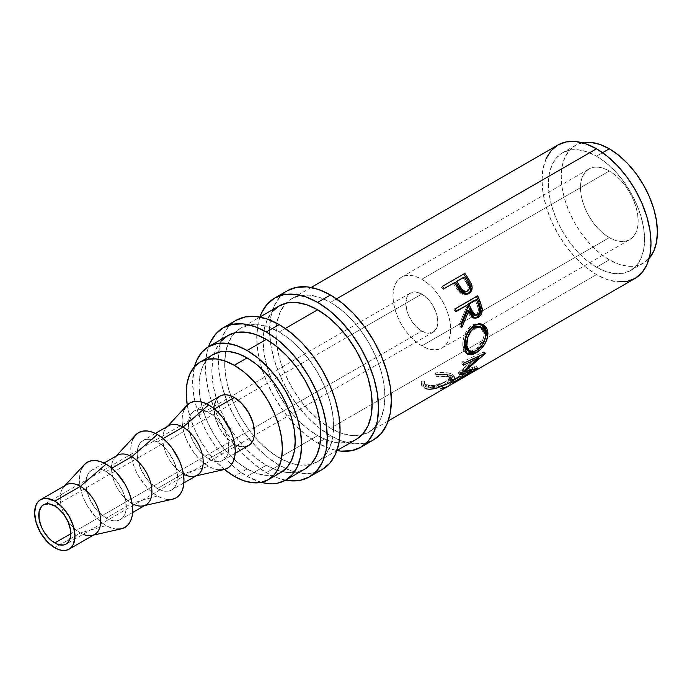 <?xml version="1.0" encoding="UTF-8"?>
<svg xmlns="http://www.w3.org/2000/svg" width="692" height="692" viewBox="0 0 692 692"><rect width="100%" height="100%" fill="white"/><g stroke="black" fill="none" stroke-linecap="round" stroke-linejoin="round"><path stroke-width="0.52" stroke-dasharray="3.46 2.59" d="M330.456 435.631A86.128 49.729 -120 0 0 373.516 439.896L364.286 443.312L353.759 443.736L342.332 441.141L330.456 435.631L317.637 443.036L330.456 435.631L318.571 427.422L307.144 416.826L296.617 404.24L287.388 390.167L279.819 375.142L274.188 359.736L270.719 344.538L269.551 330.145L270.719 317.1L274.188 305.907L279.819 296.998L287.388 290.718A86.128 49.729 -120 0 0 270.338 341.874A86.128 49.729 -120 0 0 320.69 429.083A86.128 49.729 -120 0 0 330.456 435.631M259.872 317.074L257.9 324.505L256.732 337.549L257.9 351.943L261.368 367.141L266.991 382.546L274.568 397.571L283.798 411.645L294.325 424.222L305.752 434.818L317.637 443.036L329.513 448.546L336.935 450.553A86.128 49.729 60 0 1 317.637 443.036A86.128 49.729 60 0 1 259.872 317.074L240.634 328.181A77.063 44.496 60 0 1 279.17 331.996A77.063 44.496 60 0 1 329.513 399.907A77.063 44.496 60 0 1 317.697 461.651A77.063 44.496 60 0 1 310.751 464.427A77.063 44.496 60 0 1 290.216 462.913A77.063 44.496 60 0 1 279.17 457.836L317.637 435.631A77.063 44.496 -120 0 0 320.751 437.327A77.063 44.496 -120 0 0 356.164 439.446L347.903 442.508L338.483 442.88L328.267 440.562L317.637 435.631L279.17 457.836A77.063 44.496 60 0 1 254.172 436.401A77.063 44.496 60 0 1 230.747 395.824A77.063 44.496 60 0 1 225.808 351.354A77.063 44.496 60 0 1 234.761 332.809A77.063 44.496 60 0 1 240.634 328.181L248.895 325.119L258.315 324.747L268.539 327.065L279.17 331.996L285.277 328.475L279.17 331.996L289.801 339.339L300.025 348.829L309.445 360.082L317.697 372.668L324.479 386.119L329.513 399.907L332.61 413.496L333.656 426.376L332.61 438.045L329.513 448.061L324.479 456.028L317.697 461.651L309.445 464.713L300.025 465.085L289.801 462.766L279.17 457.836L268.539 450.492L258.315 441.012L248.895 429.758L240.634 417.164L233.861 403.713L228.827 389.933L225.722 376.336L224.675 363.456L225.722 351.787L228.827 341.77L233.861 333.803L240.634 328.181M279.17 465.24A86.128 49.729 -120 0 0 285.848 468.674A86.128 49.729 -120 0 0 322.23 469.505L313 472.921L302.473 473.345L291.047 470.75L279.17 465.24L266.351 472.645L279.17 465.24L267.285 457.031L255.858 446.435L245.331 433.858L236.102 419.784L228.533 404.751L222.902 389.345L219.433 374.147L218.265 359.753L219.433 346.709L222.902 335.516L228.533 326.615L236.102 320.327A86.128 49.729 -120 0 0 218.637 352.245A86.128 49.729 -120 0 0 224.649 394.769A86.128 49.729 -120 0 0 252.035 442.205A86.128 49.729 -120 0 0 279.17 465.24M285.649 480.161A86.128 49.729 60 0 1 266.351 472.645A86.128 49.729 60 0 1 208.586 346.683L206.614 354.114L205.446 367.158L206.614 381.552L210.083 396.75L215.705 412.155L223.282 427.18L232.512 441.254L243.039 453.831L254.466 464.436L266.351 472.645L278.227 478.155L285.64 480.161M421.809 345.879A40.793 23.554 60 0 1 395.158 309.93A40.793 23.554 60 0 1 401.412 277.233A40.793 23.554 60 0 1 421.809 279.257L609.323 170.993A40.793 23.554 -120 0 0 588.918 168.978A40.793 23.554 -120 0 0 582.664 201.666A40.793 23.554 -120 0 0 609.323 237.615L421.809 345.879L427.431 348.483L432.846 349.711L437.837 349.512L442.205 347.894L445.795 344.919L448.459 340.698L450.103 335.395L450.656 329.219L450.103 322.403L448.459 315.206L445.795 307.905L442.205 300.786L437.837 294.117L432.846 288.166L427.431 283.14L421.809 279.257L416.177 276.644L410.763 275.416L405.78 275.615L401.412 277.233L397.822 280.208L395.158 284.429L393.514 289.732L392.961 295.908L393.514 302.733L395.158 309.93L397.822 317.221L401.412 324.34L405.78 331.01L410.763 336.969L416.177 341.986L421.809 345.879L609.323 237.615L603.692 233.732L598.277 228.706L593.295 222.746L588.918 216.086L585.337 208.967L582.664 201.666L581.029 194.469L580.476 187.653L581.029 181.468L582.664 176.175L585.337 171.953L588.918 168.978L593.295 167.352L598.277 167.153L603.692 168.39L609.323 170.993L614.946 174.886L620.361 179.903L625.343 185.863L629.72 192.532L633.31 199.651L635.974 206.943L637.617 214.139L638.171 220.964L637.617 227.14L635.974 232.443L633.31 236.664L629.72 239.64L625.343 241.257L620.361 241.456L614.946 240.228L609.323 237.615A40.793 23.554 -120 0 0 629.72 239.64A40.793 23.554 -120 0 0 635.974 206.943A40.793 23.554 -120 0 0 609.323 170.993L421.809 279.257A40.793 23.554 60 0 1 448.459 315.206A40.793 23.554 60 0 1 442.205 347.894A40.793 23.554 60 0 1 421.809 345.879M421.809 294.057A22.663 13.087 -120 0 0 410.477 292.941A22.663 13.087 -120 0 0 407 311.097A22.663 13.087 -120 0 0 421.809 331.07L70.818 533.714L421.809 331.07A22.663 13.087 -120 0 0 433.14 332.195A22.663 13.087 -120 0 0 436.617 314.03A22.663 13.087 -120 0 0 421.809 294.057L347.306 337.073L421.809 294.057L427.941 299.005L430.709 302.317L433.14 306.02L436.617 314.03L437.837 321.815L437.526 325.249L436.617 328.198L433.14 332.195L427.941 333.207L424.931 332.523L418.677 328.908L412.899 322.809L408.479 315.154L407 311.097L405.78 303.312L407 296.937L408.479 294.593L412.899 292.041L415.676 291.929L421.809 294.057M54.798 505.956L347.306 337.073L54.798 505.956M83.083 534.302A28.562 16.487 60 0 1 80.436 532.97L54.798 547.779L80.436 532.97A28.562 16.487 -120 0 0 94.718 534.388M81.5 468.899L79.987 473.786L79.476 479.487L79.987 485.775L81.5 492.41L83.957 499.148L87.27 505.714L95.903 517.356L100.885 521.984L106.084 525.565L80.436 532.97L106.084 525.565A37.627 21.72 -120 0 0 121.273 528.835M134.369 504.684A28.562 16.487 60 0 1 131.722 503.361L106.084 518.17A28.562 16.487 60 0 1 87.426 492.998A28.562 16.487 60 0 1 91.802 470.119A28.562 16.487 60 0 1 106.084 471.529L111.853 468.199L106.084 471.529A28.562 16.487 60 0 1 124.733 496.7A28.562 16.487 60 0 1 120.356 519.58A28.562 16.487 60 0 1 106.084 518.17L131.722 503.361A28.562 16.487 -120 0 0 146.003 504.779M132.786 439.29L131.272 444.178L130.762 449.878L131.272 456.166L132.786 462.801L135.243 469.539L138.556 476.105L147.18 487.739L152.171 492.375L157.361 495.956L131.722 503.361L157.361 495.956A37.627 21.72 -120 0 0 172.559 499.226M185.655 475.075A28.562 16.487 60 0 1 183.008 473.752L157.361 488.561A28.562 16.487 60 0 1 138.711 463.389A28.562 16.487 60 0 1 143.088 440.51A28.562 16.487 60 0 1 157.361 441.92L163.139 438.59L157.361 441.92A28.562 16.487 60 0 1 176.019 467.091A28.562 16.487 60 0 1 171.642 489.971A28.562 16.487 60 0 1 157.361 488.561L183.008 473.752A28.562 16.487 -120 0 0 197.289 475.17M184.072 409.681L182.558 414.569L182.048 420.269L182.558 426.557L184.072 433.192L186.529 439.922L193.872 452.637L198.466 458.13L203.457 462.766L208.647 466.347L183.008 473.752L208.647 466.347A37.627 21.72 -120 0 0 223.845 469.617M214.485 404.837L214.096 409.162L215.636 418.98L220.013 429.066L226.569 437.906L234.294 444.143L208.647 458.952A28.562 16.487 60 0 1 189.997 433.78A28.562 16.487 60 0 1 194.374 410.901A28.562 16.487 60 0 1 208.647 412.311L214.425 408.981L208.647 412.311A28.562 16.487 60 0 1 227.305 437.474A28.562 16.487 60 0 1 222.928 460.362A28.562 16.487 60 0 1 208.647 458.952L234.294 444.143A28.562 16.487 -120 0 0 248.575 445.562M247.113 468.942A67.998 39.254 -120 0 0 281.116 472.307L273.824 475.006L265.512 475.335L256.498 473.293L247.113 468.942L234.294 476.347L247.113 468.942L237.737 462.455L228.715 454.09L220.402 444.16L213.119 433.054L207.142 421.186L202.695 409.024L199.962 397.026L199.036 385.66L199.962 375.367L202.695 366.526L207.142 359.494L213.119 354.538A67.998 39.254 -120 0 0 202.695 409.024A67.998 39.254 -120 0 0 247.113 468.942M582.603 142.725L575.32 145.424L569.343 150.38L564.897 157.413L562.163 166.253L561.238 176.546L562.163 187.913L564.897 199.901L569.343 212.072L575.32 223.931L582.603 235.046L590.916 244.977L599.938 253.341L609.323 259.82L596.495 267.224A67.998 39.254 60 0 1 552.078 207.306A67.998 39.254 60 0 1 562.501 152.82A67.998 39.254 60 0 1 596.495 156.193L602.568 152.681L596.495 156.193A67.998 39.254 60 0 1 640.922 216.112A67.998 39.254 60 0 1 630.498 270.598A67.998 39.254 60 0 1 596.495 267.224L609.323 259.82A67.998 39.254 -120 0 0 643.318 263.194A67.998 39.254 -120 0 0 649.122 258.436M221.042 341.208L216.008 349.175L212.902 359.191L211.856 370.86L212.902 383.74L216.008 397.329L221.042 411.117L227.815 424.568L236.076 437.154L245.496 448.407L255.72 457.896L266.351 465.24A77.063 44.496 -120 0 0 282.163 471.667A77.063 44.496 -120 0 0 304.878 469.055L296.617 472.117L287.197 472.489L276.982 470.171L266.351 465.24L247.113 476.347L266.351 465.24A77.063 44.496 -120 0 1 214.2 353.949A77.063 44.496 -120 0 1 227.815 335.585M261.273 482.359A77.063 44.496 60 0 1 247.113 476.347A77.063 44.496 60 0 1 194.495 366.699L192.627 381.967L193.673 394.847L196.77 408.436L201.805 422.224L208.586 435.666L216.838 448.26L226.258 459.514L236.482 468.994L247.113 476.347L261.273 482.359M557.968 144.974A77.063 44.496 -120 0 0 546.152 206.718A77.063 44.496 -120 0 0 596.495 274.629L330.456 428.227A77.063 44.496 60 0 1 282.025 366.198A77.063 44.496 60 0 1 286.047 303.2A77.063 44.496 60 0 1 291.92 298.572A77.063 44.496 60 0 1 330.456 302.387L336.563 298.858L330.456 302.387A77.063 44.496 60 0 1 380.799 370.298A77.063 44.496 60 0 1 368.983 432.042A77.063 44.496 60 0 1 362.037 434.818A77.063 44.496 60 0 1 330.456 428.227L596.495 274.629A77.063 44.496 -120 0 0 635.031 278.443M470.482 373.412A77.063 44.496 60 0 1 462.913 375.955L462.04 373.896A74.797 43.181 -120 0 0 470.422 370.86L447.983 383.818A74.797 43.181 60 0 0 448.996 383.204L471.434 370.246L448.996 383.204L450.163 385.141L448.996 383.204L444.523 385.479L439.602 386.854L441.903 385.522L439.602 386.854L440.475 388.913L442.776 387.581L441.903 385.522A74.797 43.181 -120 0 0 449.93 382.693L451.037 384.64L449.93 382.693L458.562 377.711L459.67 379.657L458.562 377.711L449.93 382.693A74.797 43.181 60 0 1 441.903 385.522L442.776 387.581A77.063 44.496 -120 0 0 450.345 385.037A77.063 44.496 60 0 1 442.776 387.581L440.475 388.913A77.063 44.496 -120 0 0 449.117 385.781M451.409 382.598A77.063 44.496 -120 0 0 459.687 379.674A77.063 44.496 -120 0 1 451.409 382.598L453.71 381.266L451.409 382.598L450.527 380.539L451.409 382.598M461.279 378.723A77.063 44.496 60 0 1 453.71 381.266A77.063 44.496 -120 0 0 461.279 378.723M460.613 377.287A77.063 44.496 -120 0 0 468.891 374.363A77.063 44.496 -120 0 1 460.613 377.287L462.913 375.955L460.613 377.287L459.739 375.228L460.613 377.287M436.773 374.718L435.787 374.856L436.185 376.353L442.569 375.981L449.489 377.019L451.141 377.867L451.703 378.948L450.57 380.756L443.053 385.098L432.924 387.771L426.782 386.871L425.398 385.842L424.68 382.996L421.601 383.048L421.48 385.003L422.31 386.716L424.006 388.03L427.699 389.06L435.424 388.454L444.523 385.21L453.191 380.116L454.661 377.996L454.454 377.123L452.058 375.747L443.581 374.441L436.773 374.718M279.101 305.968A77.063 44.496 -120 0 0 263.228 337.705A77.063 44.496 -120 0 0 317.637 435.631L307.006 428.287L296.781 418.798L287.362 407.545L279.101 394.959L272.328 381.508L267.294 367.72L264.188 354.131L263.142 341.251L264.188 329.582L267.294 319.566L272.328 311.59M582.344 142.777A67.998 39.254 -120 0 0 575.32 145.415A67.998 39.254 -120 0 0 564.897 199.901A67.998 39.254 -120 0 0 609.323 259.82L618.7 264.171L627.722 266.221L636.034 265.892L643.318 263.194L649.295 258.228M546.152 158.563L543.056 168.58L542.009 180.249L543.056 193.129L546.152 206.718L551.187 220.506L557.968 233.957L566.229 246.551L575.649 257.796L585.864 267.285L596.495 274.629L607.126 279.559L617.351 281.878M596.495 267.224L587.119 260.746L578.097 252.381L569.784 242.451L562.501 231.336L556.524 219.468L552.078 207.306L549.344 195.317L548.419 183.951L549.344 173.649L552.078 164.817L556.524 157.785L562.501 152.82L569.784 150.121L578.097 149.792L587.119 151.842L596.495 156.193L605.881 162.672L614.894 171.036L623.207 180.967L630.498 192.082L636.476 203.941L640.922 216.112L643.655 228.1L644.581 239.467L643.655 249.769L640.922 258.6L636.476 265.633L630.498 270.598L623.207 273.288L614.894 273.625L605.881 271.575L596.495 267.224M224.433 469.47A67.998 39.254 60 0 1 187.238 405.036M224.917 469.859L215.895 461.495L207.583 451.565L200.299 440.458L194.314 428.59L189.876 416.428L187.134 404.431M217.504 398.177L215.636 401.126M220.013 396.092A28.562 16.487 -120 0 0 215.636 418.98A28.562 16.487 -120 0 0 234.294 444.143L236.941 445.466M242.018 446.833L245.513 446.695M186.805 405.477A37.627 21.72 -120 0 0 185.075 436.245A37.627 21.72 -120 0 0 208.647 466.347L213.837 468.752L218.828 469.894M208.647 458.952L200.922 452.715L197.428 448.537L191.857 438.892L188.847 428.746L188.458 423.971L189.997 415.935L191.857 412.977L194.374 410.901L197.428 409.768L200.922 409.629L204.711 410.486L212.591 415.036L216.38 418.548L219.866 422.717L225.445 432.37L228.455 442.517L228.455 451.617L227.305 455.327L225.445 458.277L222.928 460.362L219.866 461.495L216.38 461.633L212.591 460.777L208.647 458.952M168.727 425.701A28.562 16.487 -120 0 0 164.35 448.589A28.562 16.487 -120 0 0 183.008 473.752A28.562 16.487 60 0 1 165.111 450.899A28.562 16.487 60 0 1 166.426 427.552L167.455 426.436M167.542 499.503L162.559 498.37L157.361 495.956A37.627 21.72 -120 0 1 133.79 465.854A37.627 21.72 -120 0 1 135.52 435.086L135.243 435.398M157.361 488.561L149.636 482.324L146.142 478.146L140.571 468.501L137.561 458.355L137.172 453.58L138.711 445.544L140.571 442.595L143.088 440.51L146.142 439.377L149.636 439.238L153.425 440.095L161.305 444.645L165.094 448.156L168.58 452.326L174.159 461.979L177.169 472.126L177.169 481.225L176.019 484.936L174.159 487.886L171.642 489.971L168.58 491.104L165.094 491.242L161.305 490.386L157.361 488.561M117.441 455.31A28.562 16.487 -120 0 0 113.064 478.198A28.562 16.487 -120 0 0 131.722 503.361A28.562 16.487 60 0 1 113.825 480.507A28.562 16.487 60 0 1 115.14 457.161L116.17 456.045M84.234 464.695A37.627 21.72 -120 0 0 82.504 495.463A37.627 21.72 -120 0 0 106.084 525.565L111.274 527.979L116.265 529.112M106.084 518.17L98.35 511.933L94.865 507.764L89.285 498.11L86.275 487.964L85.886 483.189L87.426 475.153L89.285 472.203L91.802 470.119L94.865 468.986L98.35 468.847L102.139 469.704L106.084 471.529L113.808 477.765L117.303 481.935L122.873 491.588L125.883 501.735L125.883 510.834L124.733 514.545L122.873 517.495L120.356 519.58L117.303 520.713L113.808 520.851L110.019 519.995L106.084 518.17M66.155 484.919A28.562 16.487 -120 0 0 61.778 507.807A28.562 16.487 -120 0 0 80.436 532.97A28.562 16.487 60 0 1 62.539 510.116A28.562 16.487 60 0 1 63.854 486.77L64.884 485.654M447.845 376.586L447.361 374.545L450.976 376.457L446.712 380.834C440.276 384.544 434.126 386.101 428.244 385.479L424.378 382.339L424.421 381.024L421.393 381.093L421.203 382.918L425.935 386.802C429.265 387.511 433.339 387.036 438.148 385.383L448.572 380.626L453.9 375.306L449.549 373.187C445.786 372.287 441.133 372.192 435.588 372.901L436.185 376.353L435.934 374.381L447.361 374.545L447.845 376.586L436.185 376.353L435.787 374.856C441.418 374.173 446.167 374.303 450.025 375.237L454.592 377.417M424.654 383.23L424.654 384.224L428.729 387.52L428.244 385.479L428.729 387.52C434.766 388.169 441.012 386.629 447.473 382.901L446.712 380.834L447.473 382.901L451.651 378.576L450.777 377.598M449.385 382.693L448.572 380.626L436.436 385.928L430.165 387.096L425.935 386.802L426.419 388.843L425.935 386.802L421.982 384.717L421.22 383.031L421.393 381.093L421.601 383.048L421.393 381.093L424.421 381.024L425.044 383.835L426.358 384.838L432.336 385.703L442.318 383.022L447.637 380.28L450.7 377.728L450.821 376.137L448.952 374.969L442.214 373.974L435.934 374.381L435.588 372.901L435.787 374.856L435.588 372.901L443.252 372.443L449.549 373.187L450.025 375.237L449.549 373.187L450.578 373.429L453.909 375.323L452.412 378.048L448.572 380.626L449.385 382.693L438.884 387.451L438.148 385.383L438.884 387.451M421.437 384.752L421.601 383.048L424.68 382.996M426.419 388.843L421.437 384.778L421.203 382.918M454.307 378.905L451.02 381.699M470.422 370.86A74.797 43.181 -120 0 0 471.434 370.246L459.739 375.228L462.04 373.896L462.913 375.955L467.991 374.536L472.601 372.192L471.434 370.246L472.601 372.192M468.873 374.337L467.766 372.391A74.797 43.181 60 0 1 459.739 375.228A74.797 43.181 60 0 0 467.766 372.391L460.863 376.379L461.971 378.325L460.863 376.379A74.797 43.181 60 0 1 452.827 379.216L453.71 381.266L452.827 379.216L450.527 380.539L452.827 379.216A74.797 43.181 -120 0 0 460.863 376.379L467.766 372.391L468.873 374.337M458.562 377.711A74.797 43.181 60 0 1 450.527 380.539A74.797 43.181 60 0 0 458.562 377.711M447.983 383.818A74.797 43.181 60 0 1 439.602 386.854L440.475 388.913M477.437 356.458L461.815 363.81L463.363 365.168L461.815 363.81L477.437 356.458L458.441 372.677L477.437 356.458M459.886 374.303L458.441 372.677A74.797 43.181 60 0 1 458.251 373.031L459.696 374.666L458.251 373.031L463.009 371.76L458.251 373.031A74.797 43.181 60 0 0 458.441 372.677L459.886 374.303M471.148 370.22L470.474 369.303L463.389 371.656L470.474 369.303L471.148 370.22M454.41 381.733L453.122 379.891L470.474 369.303L453.122 379.891A74.797 43.181 60 0 1 451.928 380.998L453.182 382.875L451.928 380.998L476.105 366.388L451.928 380.998A74.797 43.181 60 0 0 453.122 379.891L454.41 381.733M477.411 368.213L476.105 366.388L477.411 368.213M477.584 368.032L476.269 366.215A74.797 43.181 60 0 1 476.105 366.388A74.797 43.181 -120 0 0 476.269 366.215L477.584 368.032M463.83 372.149L462.377 370.514L476.269 366.215L462.377 370.514L463.83 372.149M485.49 353.387L483.942 352.003L479.729 355.835L483.942 352.003L485.49 353.387M478.215 357.176L462.377 370.514L478.215 357.176M485.559 353.119L484.019 351.735A74.797 43.181 60 0 1 483.942 352.003A74.797 43.181 -120 0 0 484.019 351.735L485.559 353.119M463.83 363.153L462.265 361.855L484.019 351.735L462.265 361.855A74.797 43.181 60 0 1 461.815 363.81A74.797 43.181 60 0 0 462.265 361.855L463.83 363.153M481.71 324.193L477.255 323.389L472.506 324.955L468.216 328.631L465.024 334.002L463.156 340.083L462.896 347.185L463.744 350.524L466.598 353.396L465.69 352.911L462.792 345.879L464.393 346.683L462.792 345.879C462.533 337.03 465.777 330.049 472.506 324.955L474.046 325.327L472.506 324.955L481.156 323.951M474.107 351.925L478.795 348.405L484.703 340.239L474.409 351.735M479.011 326.365L481.866 328.077L483.734 331.407L483.985 335.767L482.609 340.499L478.146 346.926L475.317 349.244L470.724 351.216L467.507 350.524M467.706 350.662L474.366 349.832L475.958 350.965L474.366 349.832C480.464 345.913 483.699 340.473 484.071 333.501L485.672 334.297L484.071 333.501L479.348 326.468L629.72 239.64M474.107 318.078L473.302 318.043L467.437 310.812L469.842 315.734L470.967 316.953L474.115 318.078M461.261 325.153L460.353 327.1L461.858 327.342L460.353 327.1L461.261 325.153M460.967 324.141L459.479 323.994A74.797 43.181 60 0 1 460.353 327.1A74.797 43.181 60 0 0 459.479 323.994L466.244 307.689L467.61 307.533L466.244 307.689L459.479 323.994L460.967 324.141M465.405 305.656A74.797 43.181 60 0 1 466.244 307.689A74.797 43.181 60 0 0 465.405 305.656M456.201 310.959L455.042 311.634L456.391 311.409L455.042 311.634L456.201 310.959M455.275 308.831L453.961 309.125A74.797 43.181 60 0 1 455.042 311.634A74.797 43.181 60 0 0 453.961 309.125L476.399 296.176A74.797 43.181 60 0 1 476.554 296.539A74.797 43.181 -120 0 0 476.399 296.176L455.275 308.831M474.098 315.189L475.992 314.739C478.674 312.248 479.098 309.09 477.255 305.267A74.797 43.181 60 0 0 475.179 300.008A74.797 43.181 60 0 1 477.255 305.267L478.319 309.073L478.155 311.755L476.468 314.41L473.89 315.163M475.992 314.739L477.48 314.895L475.992 314.739M477.255 305.267L478.674 305.198L477.255 305.267M467.273 294.195L459.064 291.868L460.206 291.237L459.064 291.868L454.609 285.398L455.63 284.559L454.609 285.398L458.363 290.995L461.002 293.642L463.251 294.697L465.56 294.792L467.671 293.988M454.376 282.682L453.39 283.573A74.797 43.181 60 0 1 454.609 285.398A74.797 43.181 60 0 0 453.39 283.573L443.036 289.55L454.376 282.682M442.404 286.332L441.47 287.301A74.797 43.181 60 0 1 443.036 289.55A74.797 43.181 60 0 0 441.47 287.301L442.404 286.332M466.841 291.228L466.382 291.548C468.891 289.126 468.839 286.159 466.226 282.647A74.797 43.181 60 0 0 463.173 277.925L455.691 282.241L463.173 277.925A74.797 43.181 60 0 1 466.226 282.647L468.294 287.448L467.887 289.87L465.863 291.79M465.318 291.955L464.159 292.007M466.001 291.73L466.633 291.384M466.226 282.647L467.299 281.895L466.226 282.647M330.456 302.387L341.087 309.731L351.311 319.211L360.731 330.465L368.983 343.059L375.765 356.51L380.799 370.298L383.896 383.887L384.942 396.767L383.896 408.436L380.799 418.452L375.765 426.419L368.983 432.042L360.731 435.104L351.311 435.476L341.087 433.157L330.456 428.227L319.825 420.883L309.601 411.403L300.181 400.149L291.92 387.555L285.147 374.104L280.113 360.324L277.008 346.727L275.961 333.847L277.008 322.178L280.113 312.161L285.147 304.195L291.92 298.572L300.181 295.51L309.601 295.138L319.825 297.456L330.456 302.387M401.412 277.233L588.918 168.978M410.477 292.941L43.458 504.831M93.446 535.124L91.967 535.452M132.605 512.513L120.356 519.58M144.732 505.515L143.253 505.843M183.89 482.904L171.642 489.971M196.018 475.897L194.538 476.234M235.176 453.295L222.928 460.362M643.318 263.194L630.498 270.598M336.935 450.553L317.697 461.651M368.983 432.042L388.221 420.944M311.158 287.465L291.92 298.572M575.32 145.415L562.501 152.82M206.623 403.825L194.374 410.901M155.337 433.434L143.088 440.51M104.051 463.043L91.802 470.119M433.14 332.195L66.129 544.085M442.205 347.894L479.34 326.46M450.976 376.457L451.651 378.576M424.378 382.339L424.654 384.224M453.9 375.306L454.601 377.425M465.69 352.911L467.394 354.053M480.49 323.718L481.874 324.124M473.302 318.043L474.868 318.251M466.676 294.463L467.939 293.979"/><path stroke-width="1.04" d="M287.388 290.718A86.128 49.729 -120 0 1 330.456 294.982L342.332 303.191L353.759 313.796L364.286 326.373L373.516 340.447L381.093 355.472L386.716 370.877L390.184 386.075L391.352 400.469L390.184 413.513L386.716 424.706L381.093 433.616L373.516 439.896A86.128 49.729 -120 0 0 386.724 370.877A86.128 49.729 -120 0 0 330.456 294.982L317.637 302.387A86.128 49.729 60 0 1 373.896 378.282A86.128 49.729 60 0 1 360.696 447.3A86.128 49.729 60 0 1 336.935 450.553L340.94 451.132L351.467 450.717L360.696 447.3L368.274 441.012L373.896 432.102L377.365 420.918L378.533 407.873L377.365 393.48L373.896 378.282L368.274 362.876L360.696 347.842L351.467 333.769L340.94 321.192L329.513 310.596L317.637 302.387L330.456 294.982L318.571 289.472L307.144 286.877L296.617 287.301L287.388 290.718L274.568 298.122A86.128 49.729 60 0 1 317.637 302.387L305.752 296.877L294.325 294.282L283.798 294.705L274.568 298.122A86.128 49.729 60 0 0 259.872 317.074L261.368 313.312L266.991 304.402L274.568 298.122M304.878 469.055L311.651 463.432L316.694 455.466L319.791 445.449L320.837 433.78L319.791 420.9L316.694 407.303L311.651 393.523L304.878 380.072L296.617 367.478L287.197 356.224L276.982 346.744L266.351 339.4L255.72 334.47L245.496 332.151L236.076 332.523L227.815 335.585L208.586 346.683L201.805 352.306L196.77 360.281L194.495 366.699A77.063 44.496 60 0 1 208.586 346.683A86.128 49.729 60 0 1 223.282 327.731A86.128 49.729 60 0 1 266.351 331.996L279.17 324.591L291.047 332.8L302.473 343.405L313 355.982L322.23 370.056L329.807 385.081L335.438 400.486L338.898 415.684L340.066 430.078L338.898 443.122L335.438 454.315L329.807 463.225L322.23 469.505A86.128 49.729 -120 0 0 335.438 400.486A86.128 49.729 -120 0 0 279.17 324.591L266.351 331.996A86.128 49.729 60 0 1 322.61 407.891A86.128 49.729 60 0 1 309.411 476.909A86.128 49.729 60 0 1 285.649 480.161A77.063 44.496 60 0 1 261.273 482.359L267.968 483.596L277.388 483.215L285.649 480.161A77.063 44.496 60 0 0 297.456 418.409A77.063 44.496 60 0 0 247.113 350.498L266.351 339.4L247.113 350.498L257.744 357.851L267.968 367.331L277.388 378.585L285.649 391.179L292.422 404.621L297.456 418.409L300.562 432.007L301.608 444.887L300.562 456.556L297.456 466.564L292.422 474.539L285.649 480.161L304.878 469.055A77.063 44.496 -120 0 0 316.694 407.303A77.063 44.496 -120 0 0 266.351 339.4A77.063 44.496 -120 0 0 227.815 335.585L221.042 341.208M54.798 542.961A22.663 13.087 60 0 1 39.989 522.988A22.663 13.087 60 0 1 43.458 504.831A22.663 13.087 60 0 1 54.798 505.956L48.656 503.819L43.458 504.831L41.468 506.483L39.072 511.769L39.072 518.991L41.468 527.044L43.458 530.998L48.656 538.013L51.666 540.807L57.92 544.414L63.699 544.985L66.129 544.085L68.119 542.433L70.515 537.148L70.818 533.714L54.798 542.961L70.818 533.714L70.515 529.925L68.119 521.872L63.699 514.208L57.92 508.11L54.798 505.956A22.663 13.087 60 0 1 69.598 525.929A22.663 13.087 60 0 1 66.129 544.085A22.663 13.087 60 0 1 54.798 542.961M69.07 549.188L66.017 550.322L62.522 550.46L58.734 549.604L54.798 547.779L47.065 541.542L40.517 532.702L36.14 522.607L34.6 512.798L36.14 504.762L37.999 501.812L40.517 499.728L43.579 498.595L47.065 498.456L54.798 501.138L62.522 507.374L69.07 516.215L73.447 526.309L74.987 536.118L73.447 544.154L71.587 547.104L69.07 549.188L94.718 534.388A28.562 16.487 -120 0 0 99.094 511.5A28.562 16.487 -120 0 0 80.436 486.338L54.798 501.138A28.562 16.487 60 0 1 73.447 526.309A28.562 16.487 60 0 1 69.07 549.188A28.562 16.487 60 0 1 54.798 547.779A28.562 16.487 60 0 1 36.14 522.607A28.562 16.487 60 0 1 40.517 499.728A28.562 16.487 60 0 1 54.798 501.138L80.436 486.338A28.562 16.487 60 0 1 99.709 513.801A28.562 16.487 60 0 1 91.967 535.452A28.562 16.487 60 0 1 83.083 534.302M93.446 535.124L121.273 528.835A37.627 21.72 -120 0 0 131.463 500.316A37.627 21.72 -120 0 0 106.084 464.124L80.436 486.338L106.084 464.124L100.885 461.72L95.903 460.587L91.301 460.768L87.27 462.265L83.957 465.007L81.5 468.899M132.605 512.513L146.003 504.779A28.562 16.487 -120 0 0 150.38 481.892A28.562 16.487 -120 0 0 131.722 456.729L111.853 468.199L131.722 456.729A28.562 16.487 60 0 1 150.994 484.192A28.562 16.487 60 0 1 143.253 505.843A28.562 16.487 60 0 1 134.369 504.684M144.732 505.515L172.559 499.226A37.627 21.72 -120 0 0 182.749 470.707A37.627 21.72 -120 0 0 157.361 434.515L131.722 456.729L157.361 434.515L152.171 432.111L147.18 430.978L142.587 431.159L138.556 432.656L135.243 435.398L132.786 439.29M183.89 482.904L197.289 475.17A28.562 16.487 -120 0 0 201.666 452.283A28.562 16.487 -120 0 0 183.008 427.12L163.139 438.59L183.008 427.12A28.562 16.487 60 0 1 202.28 454.583A28.562 16.487 60 0 1 194.538 476.234A28.562 16.487 60 0 1 185.655 475.075M196.018 475.897L223.845 469.617A37.627 21.72 -120 0 0 234.034 441.098A37.627 21.72 -120 0 0 208.647 404.906L183.008 427.12L208.647 404.906L203.457 402.502L198.466 401.369L193.872 401.55L189.842 403.047L186.529 405.789L184.072 409.681M245.513 446.695L248.575 445.562A28.562 16.487 -120 0 0 252.952 422.674A28.562 16.487 -120 0 0 234.294 397.511L214.425 408.981L234.294 397.511L230.358 395.677L226.569 394.821L223.075 394.959L220.013 396.092L217.504 398.177M213.119 354.538A67.998 39.254 -120 0 1 247.113 357.902L256.498 364.39L265.512 372.754L273.824 382.685L281.116 393.791L287.093 405.659L291.531 417.821L294.273 429.818L295.199 441.185L294.273 451.478L291.531 460.318L287.093 467.351L281.116 472.307A67.998 39.254 -120 0 0 291.54 417.821A67.998 39.254 -120 0 0 247.113 357.902L234.294 365.307A67.998 39.254 60 0 1 278.712 425.225A67.998 39.254 60 0 1 268.288 479.712A67.998 39.254 60 0 1 234.294 476.347A67.998 39.254 60 0 1 224.433 469.47L234.294 476.347L243.67 480.689L252.692 482.739L261.005 482.411L268.288 479.712L274.274 474.747L278.712 467.714L281.454 458.882L282.371 448.58L281.454 437.223L278.712 425.225L274.274 413.063L268.288 401.196L261.005 390.089L252.692 380.159L243.67 371.786L234.294 365.307L247.113 357.902L237.737 353.551L228.715 351.51L220.402 351.839L213.119 354.538L200.299 361.942A67.998 39.254 60 0 1 234.294 365.307L224.917 360.956L215.895 358.906L207.583 359.243L200.299 361.942A67.998 39.254 60 0 0 187.238 405.036L186.217 393.065L187.134 382.771L189.876 373.931L194.314 366.898L200.299 361.942M609.323 148.789L602.568 152.681L609.323 148.789L599.938 144.438L590.916 142.388L582.344 142.777A67.998 39.254 -120 0 1 609.323 148.789A67.998 39.254 -120 0 1 651.795 202.825A67.998 39.254 -120 0 1 649.122 258.436L653.741 251.196L656.474 242.364L657.4 232.062L656.474 220.696L653.741 208.707L649.295 196.545L643.318 184.678L636.034 173.562L627.722 163.632L618.7 155.268L609.323 148.789M259.872 317.074L279.101 305.968L287.362 302.914L296.781 302.542L307.006 304.861L317.637 309.791L328.267 317.135L338.483 326.615L347.903 337.869L356.164 350.463L362.937 363.914L367.98 377.694L371.076 391.291L372.123 404.171L371.076 415.84L367.98 425.857L362.937 433.823L356.164 439.446A77.063 44.496 -120 0 0 367.98 377.694A77.063 44.496 -120 0 0 317.637 309.791L285.277 328.475L317.637 309.791A77.063 44.496 -120 0 0 279.101 305.968L272.328 311.59M617.351 281.878L626.77 281.506L635.031 278.443A77.063 44.496 -120 0 0 646.838 216.691A77.063 44.496 -120 0 0 596.495 148.789L336.563 298.858L596.495 148.789A77.063 44.496 -120 0 0 557.968 144.974L551.187 150.596L546.152 158.563M467.091 294.29L470.093 291.626L470.975 288.071L470.102 284.343L467.273 279.326A74.797 43.181 -120 0 0 463.908 274.343A74.797 43.181 60 0 1 467.273 279.326L468.311 278.513A77.063 44.496 -120 0 0 464.842 273.383L442.404 286.332L464.842 273.383A77.063 44.496 60 0 1 468.311 278.513L471.399 284.083L472.16 287.509L471.313 291.133L468.38 293.789L464.453 294.187L462.187 293.079L459.566 290.432L455.63 284.559A77.063 44.496 -120 0 0 454.376 282.682L444.022 288.659A77.063 44.496 -120 0 0 442.404 286.332A77.063 44.496 -120 0 1 444.022 288.659L454.376 282.682A77.063 44.496 -120 0 1 455.63 284.559L460.206 291.237L467.939 293.979L468.899 293.512C471.806 291.713 472.74 288.832 471.71 284.888L468.311 278.513L467.273 279.326L470.56 285.519L471.71 284.888L470.56 285.519C471.537 289.368 470.577 292.188 467.671 293.988L467.273 294.195M473.735 318.078L477.186 316.945L479.945 313.614L480.715 308.312L478.743 301.773A74.797 43.181 -120 0 0 476.554 296.539A74.797 43.181 60 0 1 478.743 301.773L480.127 301.634A77.063 44.496 -120 0 0 477.705 295.873L455.275 308.831L477.705 295.873A77.063 44.496 60 0 1 480.127 301.634L482.238 309.065L480.819 314.981L478.198 317.481L475.231 318.285L472.446 317.092L471.304 315.82L468.847 310.743L461.858 327.342A77.063 44.496 -120 0 0 460.967 324.141L467.61 307.533A77.063 44.496 -120 0 0 466.745 305.432L456.391 311.409A77.063 44.496 -120 0 0 455.275 308.831A77.063 44.496 -120 0 1 456.391 311.409L466.745 305.432L456.201 310.959L466.745 305.432A77.063 44.496 -120 0 1 467.61 307.533L460.967 324.141A77.063 44.496 -120 0 1 461.858 327.342L468.847 310.743L474.876 318.251L478.198 317.481C481.191 315.587 482.514 312.55 482.168 308.373L480.127 301.634L478.743 301.773L480.715 308.312L482.168 308.373L480.715 308.312C481.026 312.386 479.686 315.37 476.693 317.247L478.198 317.481L476.693 317.247L474.107 318.078M487.817 331.503L487.263 338.691L484.512 344.529L480.386 349.572L473.406 354.235L471.269 354.84L467.731 354.261L465.353 351.484L464.393 343.803L466.59 334.504L469.764 329.037L475.214 324.721L478.803 323.795L481.122 323.942L483.276 324.695L486.571 327.913L487.817 331.503M471.797 371.111L459.696 374.666A77.063 44.496 -120 0 0 459.886 374.303L478.976 357.876L463.363 365.168A77.063 44.496 -120 0 0 463.83 363.153L485.559 353.119A77.063 44.496 60 0 1 485.49 353.387L463.83 372.149L477.584 368.032A77.063 44.496 60 0 1 477.411 368.213L453.182 382.875A77.063 44.496 -120 0 0 454.41 381.733L471.797 371.111L471.148 370.22L471.797 371.111L454.41 381.733A77.063 44.496 -120 0 1 453.182 382.875L477.411 368.213A77.063 44.496 -120 0 0 477.584 368.032L463.83 372.149L463.285 371.535L463.83 372.149L485.49 353.387A77.063 44.496 -120 0 0 485.559 353.119L463.83 363.153A77.063 44.496 -120 0 1 463.363 365.168L478.976 357.876L459.886 374.303A77.063 44.496 -120 0 1 459.696 374.666L471.797 371.111M388.221 420.944L449.117 385.781A77.063 44.496 -120 0 0 450.163 385.141L472.601 372.192A77.063 44.496 60 0 1 471.555 372.824A77.063 44.496 60 0 1 470.482 373.412M451.054 384.657A77.063 44.496 60 0 1 450.345 385.037A77.063 44.496 -120 0 0 451.054 384.657L459.687 379.674L451.054 384.657M461.988 378.351A77.063 44.496 60 0 1 461.279 378.723A77.063 44.496 -120 0 0 461.988 378.351L468.891 374.363L461.988 378.351M208.586 346.683A77.063 44.496 60 0 1 247.113 350.498L236.482 345.576L226.258 343.249L216.838 343.63L208.586 346.683L210.083 342.921L215.705 334.011L223.282 327.731L232.512 324.314L243.039 323.891L254.466 326.486L266.351 331.996L278.227 340.204L289.654 350.801L300.181 363.378L309.411 377.451L316.988 392.485L322.61 407.891L326.079 423.089L327.247 437.482L326.079 450.527L322.61 461.72L316.988 470.621L309.411 476.909L300.181 480.326L289.654 480.741L285.64 480.161M471.555 372.824L635.031 278.443L641.804 272.821L646.838 264.854L649.944 254.838L650.99 243.169L649.944 230.289L646.838 216.691L641.804 202.912L635.031 189.461L626.77 176.867L617.351 165.613L607.126 156.132L596.495 148.789L585.864 143.858L575.649 141.54L566.229 141.912L557.968 144.974L311.158 287.465M215.636 401.126L214.485 404.837M236.941 445.466L242.018 446.833M235.176 453.295L248.575 445.562L251.084 443.477L252.952 440.519L254.102 436.808L254.483 432.483L252.952 422.674L248.575 412.579L242.018 403.747L234.294 397.511A28.562 16.487 -120 0 0 220.013 396.092L206.623 403.825M218.828 469.894L223.43 469.704L227.46 468.216L230.773 465.465L233.23 461.573L234.744 456.685L235.254 450.994L234.744 444.705L233.23 438.062L230.773 431.332L223.43 418.617L218.828 413.124L213.837 408.496L208.647 404.906A37.627 21.72 -120 0 0 186.805 405.477L167.455 426.436M166.426 427.552A28.562 16.487 60 0 1 183.008 427.12A28.562 16.487 -120 0 0 168.727 425.701L155.337 433.434M167.542 499.503L172.144 499.313L176.175 497.825L179.488 495.074L181.944 491.19L183.458 486.294L183.968 480.603L183.458 474.314L181.944 467.671L179.488 460.941L172.144 448.226L167.542 442.733L162.559 438.105L157.361 434.515A37.627 21.72 -120 0 0 135.52 435.086L116.17 456.045M115.14 457.161A28.562 16.487 60 0 1 131.722 456.729A28.562 16.487 -120 0 0 117.441 455.31L104.051 463.043M116.265 529.112L120.858 528.922L124.889 527.434L128.202 524.692L130.658 520.799L132.172 515.903L132.682 510.212L132.172 503.923L130.658 497.28L128.202 490.55L124.889 483.985L116.265 472.342L111.274 467.714L106.084 464.124A37.627 21.72 -120 0 0 84.234 464.695L64.884 485.654M63.854 486.77A28.562 16.487 60 0 1 80.436 486.338A28.562 16.487 -120 0 0 66.155 484.919L40.517 499.728M450.777 377.598L447.845 376.586M438.884 387.451C433.988 389.103 429.836 389.57 426.419 388.843M454.592 377.417L454.307 378.905M451.02 381.699L449.385 382.693M440.475 388.913L445.553 387.485L450.163 385.141L472.601 372.192M477.437 356.458L478.976 357.876L477.437 356.458M479.729 355.835L478.215 357.176L479.729 355.835M466.14 353.18L469.686 353.673L474.409 351.735L475.689 353.119C483.345 348.405 487.436 341.649 487.964 332.852L486.364 332.056L484.988 327.273L481.156 323.951L486.364 332.056L487.964 332.852L481.883 324.124L474.046 325.327C467.325 330.456 464.107 337.575 464.393 346.683L467.385 354.053L475.689 353.119L474.107 351.925L466.598 353.396M486.364 332.056L484.703 340.239L486.277 334.833L486.364 332.056M467.775 350.706L465.88 348.318L465.085 344.46L465.387 339.763L466.918 334.816L469.522 330.421L472.091 328.017L475.932 326.287L479.374 326.468M480.784 326.944L479.34 326.46L473.025 327.42L474.582 327.87L473.025 327.42C467.541 331.58 464.894 337.263 465.085 344.46L466.685 345.256C466.469 337.869 469.098 332.073 474.582 327.87L480.793 326.953L485.672 334.297C485.3 341.476 482.064 347.029 475.958 350.965L469.384 351.752L466.685 345.256L465.085 344.46L467.706 350.662L470.733 352.289L472.316 352.323L477.869 349.685L482.99 343.855L485.585 336.632L485.334 332.134L484.573 330.24L482.013 327.506L477.489 326.745L473.648 328.466L471.079 330.897L467.584 337.886L466.78 346.363L467.481 349.244L469.375 351.744M467.437 310.812L468.847 310.743L467.437 310.812L461.261 325.153L467.437 310.812M467.706 304.324L475.179 300.008L467.706 304.324L469.704 309.48L467.706 304.324L469.046 304.099L467.706 304.324M473.89 315.163L471.996 314.073L470.698 311.936L469.704 309.48L474.098 315.189L475.62 315.336L471.114 309.411L469.704 309.48L471.114 309.411L469.046 304.099L476.528 299.783L475.179 300.008L476.528 299.783L469.046 304.099L473.458 314.151L475.361 315.293L477.48 314.895L475.638 315.336M478.674 305.198A77.063 44.496 -120 0 0 476.528 299.783A77.063 44.496 -120 0 1 478.674 305.198C480.551 309.116 480.153 312.352 477.48 314.895L479.123 313.113L479.841 310.5L478.674 305.198M466.841 291.228L465.318 291.955M464.176 292.007L460.907 290.121L455.691 282.241L458.571 286.782C460.474 290.848 463.078 292.439 466.382 291.548L466.001 291.73M467.576 291.003L469.072 289.299L469.444 286.834L467.299 281.895C469.972 285.493 470.067 288.529 467.576 291.003C464.246 291.851 461.599 290.19 459.644 286.03L458.571 286.782L459.644 286.03L456.677 281.35L455.691 282.241L464.159 277.034L456.677 281.35L462.04 289.472L465.335 291.444L467.576 291.003L466.382 291.548M467.299 281.895A77.063 44.496 -120 0 0 464.159 277.034A77.063 44.496 -120 0 1 467.299 281.895M236.102 320.327A86.128 49.729 -120 0 1 279.17 324.591L267.285 319.081L255.858 316.495L245.331 316.91L236.102 320.327L223.282 327.731M373.516 439.896L360.696 447.3M322.23 469.505L309.411 476.909M281.116 472.307L268.288 479.712M356.164 439.446L336.935 450.553"/></g></svg>

